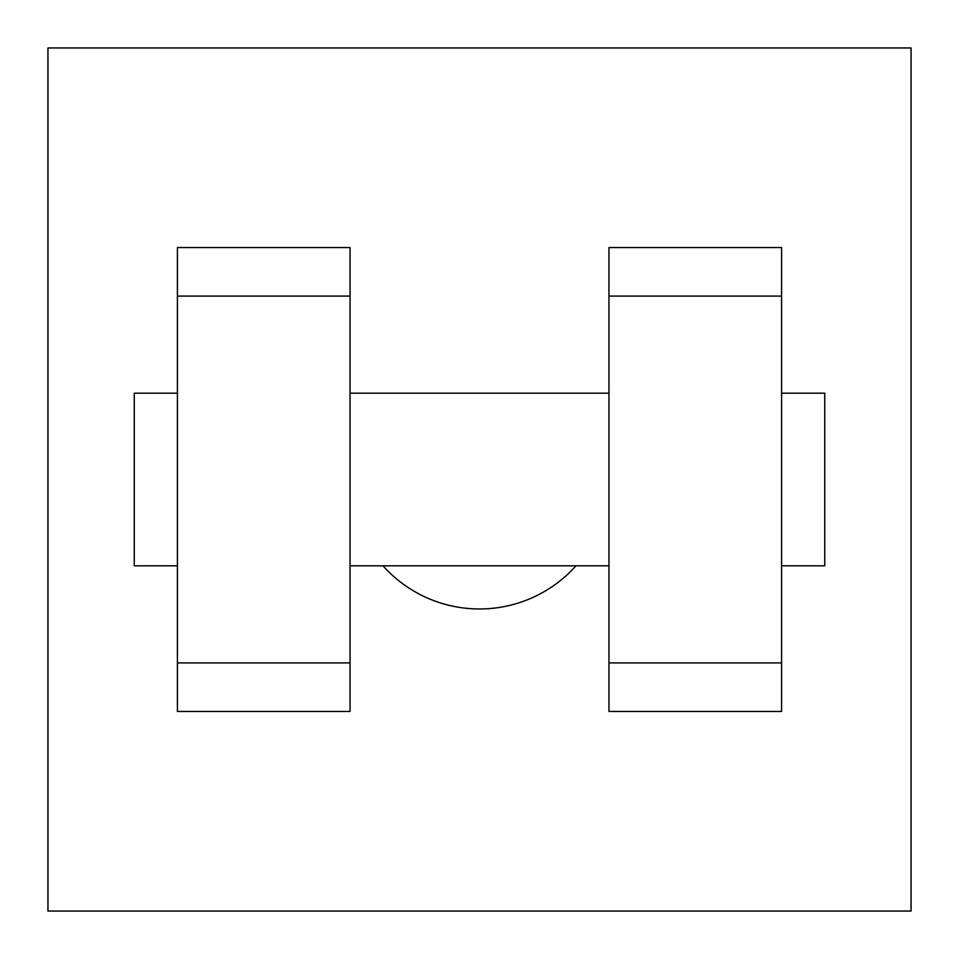 <?xml version="1.0" encoding="UTF-8"?>
<svg xmlns="http://www.w3.org/2000/svg" width="959" height="959" viewBox="0 0 959 959"><rect width="100%" height="100%" fill="white"/><g stroke="black" fill="none" stroke-linecap="round" stroke-linejoin="round"><path stroke-width="1.44" d="M383.001 565.81A129.465 129.465 0 0 0 575.999 565.81M47.95 47.95L911.05 47.95L911.05 911.05L47.95 911.05L47.95 47.95M608.965 296.091L608.965 711.458L781.585 711.458L781.585 247.542L608.965 247.542L608.965 296.091L781.585 296.091M177.415 296.091L177.415 711.458L350.035 711.458L350.035 247.542L177.415 247.542L177.415 296.091L350.035 296.091M781.585 565.81L824.74 565.81L824.74 393.19L781.585 393.19M177.415 393.19L134.26 393.19L134.26 565.81L177.415 565.81M177.415 662.909L350.035 662.909M608.965 662.909L781.585 662.909M177.415 711.458L350.035 711.458M608.965 711.458L781.585 711.458M350.035 565.81L608.965 565.81M350.035 393.19L608.965 393.19"/></g></svg>
